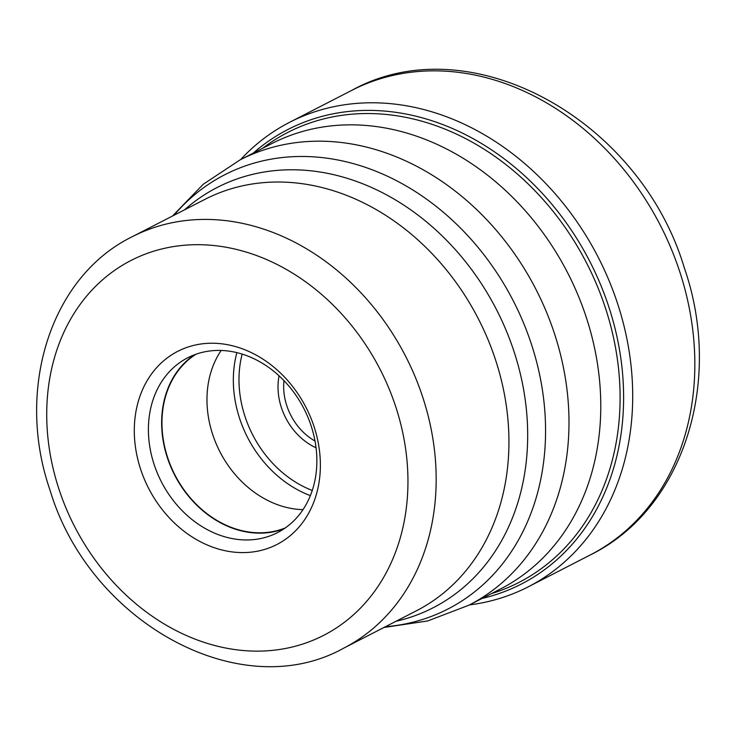 <?xml version="1.0" encoding="UTF-8"?>
<svg xmlns="http://www.w3.org/2000/svg" width="736" height="736" viewBox="0 0 736 736"><rect width="100%" height="100%" fill="white"/><g stroke="black" fill="none" stroke-linecap="round" stroke-linejoin="round"><path stroke-width="1.1" d="M240.626 159.611A261.114 212.842 62.8 0 1 289.542 122.342A261.114 212.842 62.8 0 1 617.513 303.379A261.114 212.842 62.8 0 1 528.282 586.813A261.114 212.842 62.8 0 1 469.504 604.9M253.129 153.189A255.502 208.27 -117.2 0 1 608.755 306.673A255.502 208.27 62.8 0 1 482.006 598.469M262.531 148.359A252.954 206.19 -117.2 0 1 605.388 307.86A252.954 206.19 62.8 0 1 491.409 593.639M586.215 317.152A250.332 204.056 -117.2 0 0 279.468 139.895A250.332 204.056 -117.2 0 0 271.786 143.594L240 159.933A250.332 204.056 62.8 0 1 554.429 333.491A250.332 204.056 62.8 0 1 554.475 333.638A250.332 204.056 62.8 0 1 468.878 605.222L500.664 588.883A250.332 204.056 -117.2 0 0 508.144 584.789A250.332 204.056 -117.2 0 0 586.215 317.152M140.613 469.2A108.56 88.486 -117.2 0 0 261.032 550.408A108.56 88.486 -117.2 0 0 314.06 426.622A108.56 88.486 -117.2 0 0 193.642 345.414A108.56 88.486 -117.2 0 0 140.613 469.2M154.118 464.462A98.274 80.114 -117.2 0 0 277.564 532.597A98.274 80.114 -117.2 0 0 311.144 425.914A98.274 80.114 -117.2 0 0 187.708 357.779A98.274 80.114 -117.2 0 0 154.118 464.462M283.986 528.816A98.274 80.114 62.8 0 1 167.357 457.654A98.274 80.114 62.8 0 1 194.516 354.752M196.015 354.209A97.916 79.819 -117.2 0 0 167.652 457.58A97.916 79.819 -117.2 0 0 285.301 527.914M302.993 509.643A97.916 79.819 62.8 0 1 212.667 434.442A97.916 79.819 62.8 0 1 221.168 350.456M679.65 271.437A261.114 212.842 -117.2 0 0 351.679 90.408C470.221 24.72 640.219 119.747 684.314 267.849C723.58 380.751 684.066 508.935 590.419 554.87A261.114 212.842 -117.2 0 0 679.65 271.437M385.452 626.713A244.131 198.996 -117.2 0 0 531.41 344.163A244.131 198.996 -117.2 0 0 531.355 344.016A244.131 198.996 -117.2 0 0 173.972 215.271M184.534 209.834A236.265 192.584 62.8 0 1 513.884 351.136A236.265 192.584 62.8 0 1 513.94 351.284A236.265 192.584 62.8 0 1 396.023 621.276M416.438 610.779A231.306 188.545 -117.2 0 0 495.484 359.702A231.306 188.545 -117.2 0 0 495.438 359.564A231.306 188.545 -117.2 0 0 204.958 199.346L132.186 236.744A231.306 188.545 62.8 0 1 422.712 397.109A231.306 188.545 62.8 0 1 422.786 397.32A231.306 188.545 62.8 0 1 343.666 648.186L416.438 610.779M395.692 406.585A210.744 171.782 62.8 0 1 395.756 406.778A210.744 171.782 62.8 0 1 292.67 646.907A210.744 171.782 62.8 0 1 58.981 489.238A210.744 171.782 62.8 0 1 58.917 489.044A210.744 171.782 -117.2 0 1 162.003 248.915A210.744 171.782 -117.2 0 1 395.692 406.585M310.371 495.613A107.944 87.989 62.8 0 1 239.614 418.444A107.944 87.989 62.8 0 1 239.568 418.296A107.944 87.989 62.8 0 1 236.872 352.627M312.257 490.461A103.831 84.631 62.8 0 1 245.024 416.548A103.831 84.631 62.8 0 1 242.162 354.09M279.054 375.82A58.291 47.509 62.8 0 0 281.4 407.615A58.291 47.509 62.8 0 0 281.456 407.772A58.291 47.509 -117.2 0 0 316.066 447.81M283.958 380.613A54.179 44.16 -117.2 0 0 286.81 405.72A54.179 44.16 -117.2 0 0 286.856 405.867A54.179 44.16 -117.2 0 0 315.017 441.039M528.282 586.813L590.419 554.87M289.542 122.342L351.679 90.408M468.878 605.222L427.708 620.954L383.98 627.468M240 159.933L203.237 184.258L172.5 216.025M343.666 648.186C239.954 705.944 89.277 621.892 50.039 490.213C15.208 389.933 50.195 276.883 132.186 236.744"/></g></svg>
